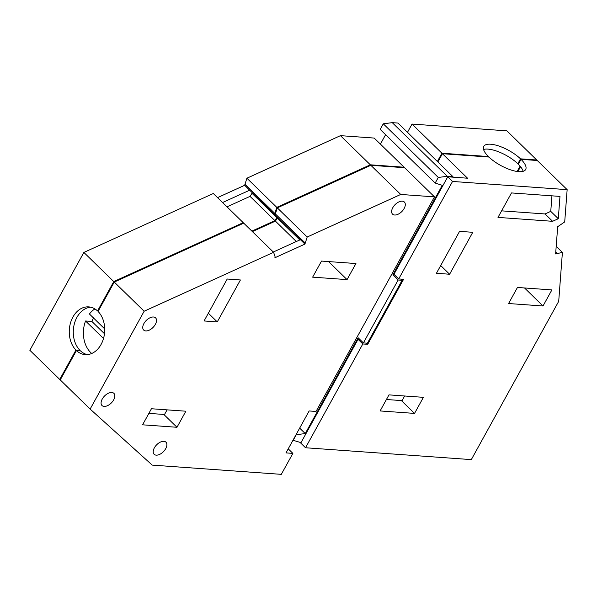 <?xml version="1.0" encoding="UTF-8"?>
<svg xmlns="http://www.w3.org/2000/svg" width="597" height="597" viewBox="0 0 597 597"><rect width="100%" height="100%" fill="white"/><g stroke="black" fill="none" stroke-linecap="round" stroke-linejoin="round"><path stroke-width="0.9" d="M83.871 252.427L113.758 281.583L243.21 222.659L213.323 193.51L83.871 252.427L29.85 350.282L59.737 379.431L75.946 350.073L79.961 350.364A23.925 17.701 94.1 0 1 74.222 324.343A23.925 17.701 94.1 0 1 90.707 307.186M340.447 135.653L370.334 164.809L404.094 167.22L374.2 138.071L340.447 135.653L246.912 178.219L244.651 185.294L217.547 197.629M60.252 379.901L59.737 379.431M113.758 281.583L97.55 310.94A23.925 17.701 -85.9 0 0 88.707 306.888A23.925 17.701 -85.9 0 0 70.558 322.753A23.925 17.701 -85.9 0 0 75.946 350.073M243.21 222.659L243.419 223.285M244.651 185.294L274.538 214.45L276.799 207.375L370.334 164.809M222.569 202.532L249.673 190.197M244.74 184.048L274.627 213.196M246.912 178.219L276.799 207.375M404.094 167.22L403.848 167.66M97.55 310.94L98.289 310.992M79.722 350.797L79.961 350.364M275.053 214.704L274.538 214.45M251.874 231.106L274.904 220.629L277.172 217.024M227.009 206.853L250.039 196.376L252.307 192.764M277.112 217.808L252.247 193.555M274.904 220.629L250.039 196.376M167.085 409.863L164.526 414.497L148.877 413.378M252.374 231.599L275.404 221.121L277.672 217.509M273.307 252.016L300.403 239.681L275.038 214.942L277.307 207.868L370.841 165.294L404.594 167.712L434.482 196.868L400.729 194.45L307.194 237.016L304.925 244.091L274.926 257.747L275.016 256.494L273.605 252.307L144.146 311.224L90.125 409.079L152.228 465.108L281.299 474.346L292.881 453.384L285.993 452.892L309.142 410.952L316.029 411.445L434.482 196.868M90.125 409.079L60.237 379.923L76.446 350.566L80.461 350.849A23.925 17.701 94.1 0 0 87.311 354.611M76.446 350.566A23.925 17.701 -85.9 0 0 85.289 354.618A23.925 17.701 -85.9 0 0 103.438 338.745A23.925 17.701 -85.9 0 0 98.05 311.433L114.258 282.068L243.718 223.151L273.605 252.307M296.336 241.539L275.404 221.121M299.813 239.949L277.612 218.301M300.403 239.681L304.925 244.091M275.135 213.689L305.022 242.845M277.307 207.868L307.194 237.016M370.841 165.294L400.729 194.45M114.258 282.068L144.146 311.224M292.881 453.384L288.224 448.847M217.263 321.91L204.07 320.962L227.218 279.023L240.412 279.971L217.263 321.91L208.346 313.209M347.058 279.612L312.641 277.15L321.514 261.076L355.931 263.538L347.058 279.612L328.566 261.576M176.981 427.28L185.861 411.206L151.437 408.744L142.564 424.818L176.981 427.28L163.824 414.445M152.81 327.663A8.515 4.858 134.3 0 0 155.578 317.873A8.515 4.858 134.3 0 0 146.459 320.268A8.515 4.858 134.3 0 0 143.69 330.066A8.515 4.858 134.3 0 0 152.81 327.663M113.676 399.863A8.515 4.858 134.3 0 0 113.908 393.363A8.515 4.858 134.3 0 0 102.251 399.042A8.515 4.858 134.3 0 0 102.02 405.55A8.515 4.858 134.3 0 0 113.676 399.863M401.617 211.763A8.462 4.828 134.3 0 0 404.378 202.04A8.462 4.828 134.3 0 0 395.311 204.42A8.462 4.828 134.3 0 0 392.557 214.151A8.462 4.828 134.3 0 0 401.617 211.763M163.205 451.907A8.462 4.828 134.3 0 0 165.959 442.176A8.462 4.828 134.3 0 0 156.899 444.556A8.462 4.828 134.3 0 0 154.145 454.287A8.462 4.828 134.3 0 0 163.205 451.907M93.587 317.738L91.871 321.44L85.565 320.992A25.38 18.776 -85.9 0 0 91.722 353.491M94.908 308.918A25.38 18.776 -85.9 0 0 89.423 314L104.721 328.925M103.512 338.492L85.565 320.992M104.482 333.738L91.871 321.44M305.53 447.75L300.754 443.093L358.051 339.297L362.827 343.954L305.53 447.75L471.317 459.615L558.71 301.313L562.404 252.404L555.628 253.919L557.688 226.696L564.71 221.927L567.15 189.652L452.533 181.451L447.765 176.794L393.938 274.299L398.706 278.948L403.587 279.299L367.7 344.305L366.498 343.126M452.533 181.451L398.706 278.948M447.765 176.794L467.541 178.212L442.422 153.713L488.906 157.041A23.925 8.537 -151.1 0 0 510.442 169.809A23.925 8.537 -151.1 0 0 525.666 169.503A23.925 8.537 -151.1 0 0 521.032 159.339L518.33 164.227A23.925 8.537 28.9 0 1 523.159 171.317M362.827 343.954L367.7 344.305M511.495 192.935L497.988 217.398L552.598 221.308L558.292 218.718L559.979 196.406L511.495 192.935M414.534 413.408L423.407 397.333L388.983 394.871L380.11 410.945L414.534 413.408L401.371 400.572M543.009 305.992L551.882 289.918L517.457 287.455L508.584 303.53L543.009 305.992L524.517 287.955M449.616 274.239L436.422 273.292L459.571 231.36L472.764 232.3L449.616 274.239L440.698 265.546M567.15 189.652L537.263 160.496L521.032 159.339M394.595 274.941L398.363 278.612M437.87 161.959L442.422 153.713M562.404 252.404L556.203 246.36M557.008 253.292L555.77 252.083M358.051 339.297L359.775 339.424L363.043 342.603M558.292 218.718L550.755 211.368L551.934 195.831M552.598 221.308L545.061 213.957L550.755 211.368M501.607 210.845L545.061 213.957M520.554 166.682L517.853 171.578M536.725 160.459L536.763 160.011L520.524 158.847A23.925 8.537 28.9 0 0 498.995 146.071A23.925 8.537 28.9 0 0 483.771 146.377A23.925 8.537 28.9 0 0 488.406 156.548L488.167 156.981M488.406 156.548L441.922 153.22L437.37 161.466M520.524 158.847L517.823 163.742L518.569 163.794M520.091 166.123L517.129 171.481M452.757 177.152L452.996 176.712L447.257 176.302L438.28 177.451L435.191 183.048L442.265 185.346L392.856 274.851L394.58 274.978M299.664 428.116L305.246 433.564L358.133 337.76L363.409 342.902L367.424 343.193L402.147 280.284L398.132 280L392.856 274.851M402.147 280.284L400.938 279.112M359.297 338.895L359.028 339.372M517.823 163.742A23.925 8.537 28.9 0 0 483.57 149.459M536.763 160.011L506.875 130.855L412.034 124.064L441.922 153.22M407.482 132.318L412.034 124.064M447.257 176.302L392.259 122.654L397.99 123.064L452.996 176.712M392.259 122.654L383.274 123.803L380.185 129.392L435.191 183.048M438.28 177.451L383.274 123.803M398.132 280L363.409 342.902M385.61 134.683L380.408 144.116M305.246 433.564L296.261 434.713L293.179 440.302L301 442.653M404.632 395.99L402.079 400.624L386.431 399.505"/></g></svg>
